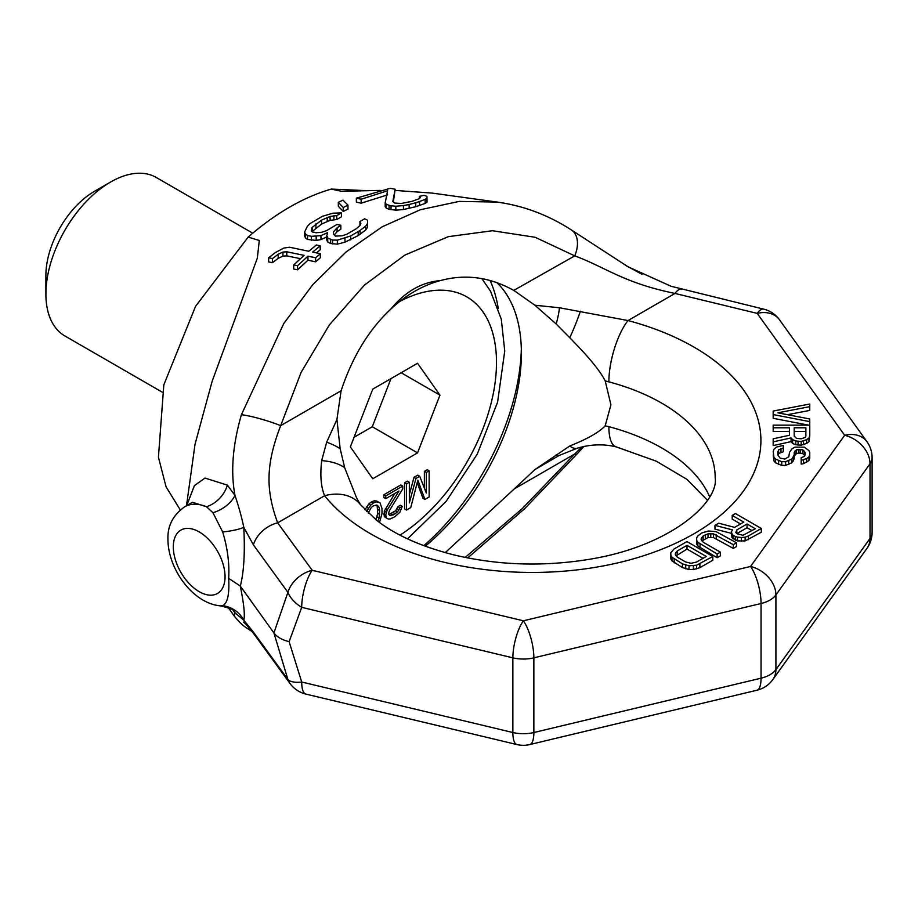 <?xml version="1.0" encoding="UTF-8"?>
<svg xmlns="http://www.w3.org/2000/svg" width="918" height="918" viewBox="0 0 918 918"><rect width="100%" height="100%" fill="white"/><g stroke="black" fill="none" stroke-linecap="round" stroke-linejoin="round"><path stroke-width="1.38" d="M253.391 632.089L287.908 679.492A27.437 11.395 157.3 0 0 301.712 682.017A27.437 8.572 103.4 0 0 305.832 694.065L516.983 744.567A27.437 8.572 103.4 0 1 512.864 732.518L512.864 657.839L301.712 607.337A27.437 17.912 -152.4 0 1 287.908 592.362L253.391 544.856A27.437 20.655 -36.1 0 1 277.672 522.835C265.302 489.386 266.071 463.579 280.678 425.642L301.093 372.433L329.378 324.88L364.515 285.039L404.861 255.078L448.282 236.672L492.45 230.728L535.171 237.292L574.737 255.87A27.437 17.522 123 0 0 571.432 229.993L628.176 266.874L671.024 286.255L763.661 309.125A27.437 8.664 103.6 0 0 757.201 313.382A27.437 20.701 144.3 0 1 779.497 319.797L866.959 441.707A27.437 20.701 144.3 0 0 844.663 435.293A27.437 20.701 -144.3 0 1 870.012 463.762A27.437 15.847 180 0 0 872.1 457.703L872.1 532.383A27.437 15.847 180 0 1 870.012 538.441L870.012 463.762L775.905 594.933L775.905 669.612A27.437 15.847 180 0 1 761.056 678.184L761.056 603.505L533.863 657.839L533.863 732.518A27.437 15.847 180 0 1 512.864 732.518L301.712 682.017L289.124 641.671C282.033 639.903 276.961 636.989 273.908 632.915L240.286 586.063L228.674 578.34C229.546 563.572 227.549 548.115 222.695 531.97A27.437 5.611 175.2 0 0 243.786 527.311C245.083 552.762 243.924 572.35 240.286 586.063C243.924 603.86 245.083 615.244 243.786 620.212L253.391 632.089A27.437 20.655 143.9 0 0 255.491 636.082L255.491 636.082A27.437 20.655 143.9 0 0 255.514 636.105M243.545 622.106L243.522 622.094C244.739 623.517 244.957 622.129 255.491 636.082L290.008 683.508A27.437 20.655 144 0 1 287.908 679.492L273.908 632.915L287.908 592.362A27.437 20.655 -36 0 1 312.212 570.296A27.437 8.572 -76.6 0 0 301.712 607.337L289.124 641.671M232.828 609.977L234.985 612.811L234.17 615.944L228.272 607.601M380.144 190.416L341.381 191.288L331.306 189.085L368.072 190.714M192.47 502.295L206.516 506.747L212.953 512.726A27.437 18.704 152.7 0 0 234.985 495.41C230.521 471.852 232.667 444.943 241.423 414.695L283.8 323.48L312.774 284.683L345.948 252.06L382.255 226.769L420.444 209.706L459.207 201.409L497.246 202.075L432.332 193.113L395.13 190.416M180.249 509.903L166.055 486.781L158.424 457.221L163.829 384.814L195.568 306.314L248.147 237.096C275.87 213.056 303.583 197.049 331.306 189.085M248.147 237.096L259.289 240.482L257.315 258.222L212.15 381.268L195.041 444.209L186.503 505.738M186.675 505.646L194.421 485.588L204.966 478.071L227.389 485.106L234.985 495.41C239.001 507.493 241.939 518.119 243.786 527.311L253.391 544.856M192.103 502.502L184.679 506.793A54.873 31.682 60 0 1 206.516 506.747A27.437 22.147 133.2 0 0 227.389 485.106M212.953 512.726L222.695 531.97M184.679 506.793C172.951 515.193 167.374 526.048 167.948 539.382C167.856 568.85 193.078 603.837 220.871 605.891L222.695 605.673C227.549 603.321 229.546 594.21 228.674 578.34M222.695 605.673A27.437 27.104 -148.2 0 1 243.786 620.212L234.985 612.811A27.437 23.053 -38.2 0 0 233.7 610.608M497.246 202.075L497.246 202.075C523.708 205.781 548.436 215.087 571.432 229.993M393.374 201.994L395.13 189.234L390.311 188.293L356.356 198.173L356.356 202.132L361.176 203.176L387.58 194.857M361.176 203.176L361.176 199.229L387.58 190.772L385.193 202.729L385.193 206.688L386.191 208.076L389.106 209.304L395.83 210.176L403.45 209.511L415.774 206.734L425.183 203.406L427.031 202.04L426.95 196.314L424.047 195.327L419.331 196.406L420.329 197.462L419.423 198.621L411.907 201.398L401.464 203.429L394.763 203.096L392.801 201.547L395.13 189.234M338.317 202.327L338.317 206.252L343.252 211.427L347.968 209.063L347.968 205.139L343.034 200.135L338.317 202.327L343.252 207.514L347.968 205.139M304.581 232.07L305.579 234.136L307.53 235.49L311.386 236.328L320.956 235.651L327.6 232.621L326.716 236.006L327.715 238.049L332.557 240.023L337.354 240.149L350.676 235.96L360.131 230.429L365.766 226.023L367.613 223.303L367.533 220.228L364.618 218.817L359.902 221.571L360.912 223.349L360.005 225.518L356.253 228.731L346.797 234.239L342.047 235.811L335.345 236.11L333.372 233.895L333.337 232.128L337.067 227.79L340.842 225.3L336.986 224.44L326.59 230.636L321.839 232.243L316.102 232.77L312.246 231.921L311.259 230.808L312.143 227.434L321.552 220.159L330.09 216.441L336.768 215.604L341.485 212.884L332.878 213.206L322.425 216.304L310.135 223.51L307.335 226.379L304.581 232.07L304.581 236.018L305.579 238.095L307.53 239.449L316.182 240.401L320.956 239.598L327.6 236.557M326.716 236.006L326.716 239.954L327.715 241.996L330.629 243.545L337.354 244.108L344.973 242.168L358.238 235.582L365.766 229.925L367.613 227.205L367.613 223.303M359.902 221.571L359.959 225.564M334.29 234.928L337.067 231.715L340.842 229.213L340.842 225.3M311.994 231.634L321.552 224.072L330.09 220.354L336.768 219.517L341.485 216.797L341.485 212.884M268.641 257.786L272.497 258.555L278.165 254.275L282.928 252.06L286.76 251.796L304.099 255.376L293.726 264.935L297.581 265.704L307.955 256.168L315.654 257.774L320.371 253.701L312.671 252.071L320.21 245.806L316.354 244.98L308.815 251.268L289.549 247.229L283.811 248.078L275.262 252.611L268.641 257.786L268.641 261.928L272.497 262.686L278.165 258.36L282.928 256.133L286.76 255.858L300.438 258.669M293.726 264.935L293.726 269.066L297.581 269.823L307.955 260.219L315.654 261.814L320.371 257.717L320.371 253.701M316.469 252.875L320.21 249.788L320.21 245.806M583.825 446.584L577.204 453.802A27.437 4.992 -139 0 1 574.737 453.985L581.794 447.032M465.185 557.433L522.227 508.652L574.737 453.985L514.332 488.858L445.241 552.636M252.037 631.504L246.081 627.591A27.437 25.715 -53.4 0 0 251.268 630.528M241.423 414.695A27.437 3.202 16.4 0 1 280.678 425.642L341.083 390.77C352.42 356.689 368.967 329.505 390.712 309.217C405.94 295.022 422.452 285.487 440.25 280.621C465.575 273.736 490.269 277.11 514.332 290.742L534.884 305.224L556.193 323.985L569.768 337.767C588.3 356.471 600.108 370.826 605.191 380.844L610.94 404.827L605.191 425.803L608.875 426.675A182.934 105.616 180 0 1 709.591 496.638M513.759 290.409L574.737 255.87C605.914 267.379 623.15 282.778 674.982 293.439L757.201 313.382L844.663 435.293L750.557 566.463L523.363 620.798L312.212 570.296L277.672 522.835L324.616 495.72A45.728 33.909 -38.6 0 1 360.349 504.521L360.349 504.521A45.728 33.909 -38.6 0 1 360.372 504.544M681.466 289.181A27.437 8.687 103.7 0 0 674.982 293.439L628.027 320.554A45.728 15.64 104.9 0 0 608.875 381.865A182.934 105.616 180 0 1 715.191 477.773C718.955 502.398 670.048 546.543 588.633 559.418C542.171 566.888 496.868 565.281 452.735 554.61C420.421 546.221 395.038 534.769 376.587 520.254L360.349 504.521L356.586 497.889L344.675 467.721L340.165 448.707L336.929 419.515L341.083 390.77M775.905 594.933A27.437 20.701 -144.3 0 0 750.557 566.463A27.437 8.572 -103.4 0 1 761.056 603.505A27.437 15.847 180 0 0 775.905 594.933M533.863 657.839A27.437 8.572 -103.4 0 0 523.363 620.798A27.437 8.572 -76.6 0 0 512.864 657.839A27.437 15.847 180 0 0 533.863 657.839M740.539 523.96L732.208 519.152L732.208 515.423L743.775 522.09L734.607 527.38L718.737 523.203L714.961 525.383L714.961 529.112L731.416 533.347M714.961 525.383L732.472 529.893L731.416 531.763L732.002 537.707L737.51 540.886L745.141 540.931L761.32 532.222L761.32 528.493L735.444 513.552L732.208 515.423M696.67 537.845L696.716 544.099L697.841 545.992L717.119 557.742L720.355 555.872L720.355 552.143L703.291 542.286L701.054 539.13L703.177 535.997L708.042 533.828L713.481 533.863L733.287 544.672L736.523 542.802L716.166 531.671L708.535 530.994L702.029 532.842L697.726 535.963L696.67 537.845L696.716 540.358L697.841 542.251L717.119 554.002L720.355 552.143M701.903 540.966L708.042 537.558L713.481 537.592L733.287 548.402L736.523 546.543L736.523 542.802M670.806 552.785L670.851 559.028L671.976 560.921L682.441 567.588L689.016 569.516L693.377 569.55L699.872 567.703L712.816 560.232L712.816 556.492L686.939 541.563L674.007 549.033L670.806 552.785L670.851 555.298L671.976 557.192L682.441 563.859L689.016 565.786L696.624 565.201L712.816 556.492M773.174 414.58L809.756 421.626L809.756 418.987L777.844 412.825L809.756 406.663L809.756 404.023L773.174 411.069L773.174 418.321L808.655 425.149M787.518 414.695L809.756 410.403L809.756 406.663M773.174 427.788L773.174 431.517L789.526 431.517L789.526 435.27L773.174 438.793L773.174 441.868L791.075 437.909L792.636 439.665L795.745 440.984L801.196 441.432L806.647 439.665L808.976 437.909L809.756 435.706L809.756 425.149L773.174 425.149L773.174 427.788L789.526 427.788L789.526 435.27M773.174 441.868L773.174 445.597L791.075 441.638L792.636 443.405L795.745 444.725L801.196 445.161L806.647 443.405L808.976 441.638L809.756 435.706M801.196 460.354L801.196 464.083L803.537 463.647L808.976 460.561L809.756 458.369L809.756 452.425L808.976 450.669L804.306 447.146L794.965 447.146L791.855 448.913L789.526 452.425L788.746 456.831L784.844 459.034L780.174 458.151L777.844 455.076L778.625 449.786L783.295 448.03L783.295 445.391L776.284 447.146L773.954 449.35L773.174 451.553L773.954 457.267L775.503 459.034L781.734 461.674L785.624 461.674L791.855 459.034L794.196 455.076L794.196 452.425L796.526 449.786L802.757 449.786L805.086 452.425L805.086 455.076L804.306 456.395L801.196 457.715L801.196 460.354L806.647 458.587L808.976 456.831L809.756 454.628M777.89 455.179L778.625 453.526L783.295 451.759L783.295 448.03M773.174 455.076L773.954 461.008L775.503 462.764L781.734 465.403L785.624 465.403L791.855 462.764L794.196 458.805L794.196 455.076M794.196 456.166L796.526 453.526L798.867 453.079L802.757 453.526L804.765 455.615M736.856 533.633L747.068 527.735L752.094 530.638M676.038 555.906L687.008 549.067L703.039 558.328M794.196 436.153L794.196 431.517L805.866 431.517L805.866 436.153L805.086 437.473L801.196 438.793L796.526 438.345L794.196 436.153L794.196 427.788L805.866 427.788L805.866 436.153M534.884 305.224L559.498 307.771L628.027 320.554A228.662 132.02 180 0 1 693.951 533.783A228.662 132.02 180 0 1 324.616 495.72C320.956 486.93 319.98 475.226 321.69 460.606A45.728 22.939 -8.6 0 1 344.675 467.721M496.845 282.595A172.412 99.546 -60 0 1 521.39 353.132A172.412 99.546 120 0 1 425.264 546.221M390.712 309.217C405.102 291.695 421.614 282.159 440.25 280.621M321.69 460.606L326.67 442.201L336.929 419.515M326.67 442.201A45.728 21.16 8.2 0 1 340.165 448.707M605.191 380.844L608.875 381.865M580.394 311.248A45.728 5.978 114.3 0 1 569.768 337.767M559.498 307.771A45.728 16.581 108.4 0 1 556.193 323.985M605.191 425.803C599.397 432.114 587.589 438.85 569.768 445.987L534.884 469.591L514.332 488.858M423.795 545.682A182.934 105.616 120 0 0 521.332 348.932M490.074 280.472A182.934 105.616 -60 0 1 498.267 308.54M534.884 469.591L559.085 455.523L577.215 448.225A45.728 15.617 -106 0 1 569.768 445.987M577.215 448.225C590.561 444.243 603.574 443.796 616.265 446.894L616.265 446.894A45.728 15.64 -75.1 0 1 608.875 426.675M559.085 455.523A45.728 7.149 -116.4 0 1 556.193 454.559M756.937 690.233A27.437 8.572 76.6 0 0 761.056 678.184L533.863 732.518A27.437 8.572 76.6 0 1 529.743 744.567L756.937 690.233A27.437 27.437 0 0 0 772.853 679.55L866.959 548.379A27.437 27.437 0 0 0 872.1 532.383M866.959 548.379A27.437 20.701 35.7 0 0 870.012 538.441L775.905 669.612A27.437 20.701 35.7 0 1 772.853 679.55M748.377 539.692L748.377 535.963L761.32 528.493M745.141 540.931L745.141 537.202L748.377 535.963M741.331 541.218L741.331 537.489L745.141 537.202M737.51 540.886L737.51 537.145L741.331 537.489M735.318 540.243L735.318 536.514L737.51 537.145M733.115 538.969L733.115 535.24L735.318 536.514M732.002 537.707L732.002 533.978L733.115 535.24M731.416 531.763L732.002 533.978M736.833 529.915L747.068 524.006L755.33 528.768L742.926 535.297L736.902 533.691L735.788 532.429L736.833 529.915L736.833 533.61M706.275 556.457L696.567 562.057L691.151 563.285L685.677 561.988L677.427 557.226L675.189 554.07L677.312 550.938L687.008 545.338L706.275 556.457M747.068 527.735L747.068 524.006M700.055 547.885L700.055 544.156M717.119 557.742L717.119 554.002M697.841 545.992L697.841 542.251M696.716 544.099L696.716 540.358M733.287 548.402L733.287 544.672M716.224 538.556L716.224 534.815M713.481 537.592L713.481 533.863M710.761 537.26L710.761 533.53M708.042 537.558L708.042 533.828M705.334 538.487L705.334 534.758M703.177 539.727L703.177 535.997M701.57 540.553L701.57 537.558M699.872 567.703L699.872 563.962M696.624 568.931L696.624 565.201M693.377 569.55L693.377 565.809M689.016 569.516L689.016 565.786M685.735 568.873L685.735 565.132M682.441 567.588L682.441 563.859M674.191 562.826L674.191 559.085M671.976 560.921L671.976 557.192M670.851 559.028L670.851 555.298M687.008 549.067L687.008 545.338M677.312 554.667L677.312 550.938M675.705 555.482L675.705 552.498M809.756 425.149L809.756 421.626M808.976 441.638L808.976 437.909M806.647 443.405L806.647 439.665M803.537 444.725L803.537 440.984M801.196 445.161L801.196 441.432M798.086 445.161L798.086 441.432M795.745 444.725L795.745 440.984M792.636 443.405L792.636 439.665M791.075 441.638L791.075 437.909M805.086 455.076L805.086 452.425M804.306 454.846L804.306 451.105M802.757 453.526L802.757 449.786M800.416 453.079L800.416 449.35M798.867 453.079L798.867 449.35M796.526 453.526L796.526 449.786M794.965 454.846L794.965 451.105M793.416 461.008L793.416 457.267M791.855 462.764L791.855 459.034M788.746 464.519L788.746 460.79M785.624 465.403L785.624 461.674M781.734 465.403L781.734 461.674M778.625 464.519L778.625 460.79M775.503 462.764L775.503 459.034M773.954 461.008L773.954 457.267M780.954 452.207L780.954 448.466M778.625 453.526L778.625 449.786M777.844 455.076L777.844 451.553M808.976 460.561L808.976 456.831M806.647 462.328L806.647 458.587M803.537 463.647L803.537 459.907M419.331 198.655L419.331 196.406M425.183 203.406L425.183 199.355L427.031 197.978M419.549 205.517L419.549 201.501L425.183 199.355M415.774 206.734L415.774 202.74L419.549 201.501M409.153 208.501L409.153 204.53L415.774 202.74M403.45 209.511L403.45 205.563L409.153 204.53M395.83 210.176L395.83 206.24L403.45 205.563M391.034 209.729L391.034 205.781L395.83 206.24M389.106 209.304L389.106 205.357L391.034 205.781M386.191 208.076L386.191 204.129L389.106 205.357M385.193 202.729L386.191 204.129M356.356 198.173L361.176 199.229M343.252 211.427L343.252 207.514M305.579 238.095L305.579 234.136M336.768 219.517L336.768 215.604M333.9 219.643L333.9 215.741M330.09 220.354L330.09 216.441M327.233 221.295L327.233 217.382M321.552 224.072L321.552 220.159M315.895 227.859L315.895 223.935M312.143 231.37L312.143 227.434M337.067 231.715L337.067 227.79M365.766 229.925L365.766 226.023M360.131 234.342L360.131 230.429M358.238 235.582L358.238 231.669M350.676 239.896L350.676 235.96M344.973 242.168L344.973 238.221M337.354 244.108L337.354 240.149M332.557 243.97L332.557 240.023M330.629 243.545L330.629 239.598M327.715 241.996L327.715 238.049M320.956 239.598L320.956 235.651M316.182 240.401L316.182 236.442M311.386 240.286L311.386 236.328M307.53 239.449L307.53 235.49M272.497 262.686L272.497 258.555M278.165 258.36L278.165 254.275M315.654 261.814L315.654 257.774M307.955 260.219L307.955 256.168M297.581 269.823L297.581 265.704M286.76 255.858L286.76 251.796M282.928 256.133L282.928 252.06M252.725 233.172L156.312 177.507A91.467 52.808 120 0 0 110.573 182.039L94.405 191.369A68.598 39.6 120 0 0 45.9 275.389L45.9 294.058A91.467 52.808 -60 0 0 64.845 335.931L162.153 392.112M110.573 182.039A91.467 52.808 120 0 0 45.9 294.058M372.742 389.14L417.552 363.276L439.951 395.142L417.552 452.884L372.742 478.76L350.343 446.882L372.742 389.14M409.348 482.271L407.408 481.147L404.574 482.788L404.574 508.916L406.513 510.041L410.759 507.585L417.839 480.148L424.908 499.426L429.154 496.971L429.154 470.831L426.331 472.472L426.331 493.046L419.721 476.281L415.946 478.462L409.348 502.846L409.348 482.271L406.513 483.901L406.513 510.041M417.208 482.593L422.969 498.302L424.908 499.426M429.154 470.831L427.214 469.718L424.38 471.347L424.38 488.112M419.721 476.281L417.782 475.157L414.007 477.337L409.348 494.561M402.75 486.081L400.81 484.956L383.827 494.768L383.827 497.545L385.767 498.658L398.974 491.038L387.178 510.075L385.767 514.791L386.237 517.855L388.13 518.991L390.012 519.014L394.729 516.845L399.915 512.187L402.279 506.369L399.915 507.734L397.563 511.877L393.317 514.883L389.542 515.388L388.601 513.162L389.542 510.385L402.75 488.858L402.75 486.081L385.767 495.881L385.767 498.658M394.878 493.402L384.298 511.177L384.298 516.731L388.13 518.991M402.279 506.369L400.328 505.256L397.976 506.61L395.624 510.752L388.819 514.528M379.501 522.457L381.991 513.632L381.991 508.629L380.109 503.041L376.759 501.067L374.395 500.769L371.572 501.836L368.738 504.028L364.905 509.731M376.07 504.98L377.229 506.357L377.7 513.323L376.001 519.795M439.951 395.142L401.155 372.742M417.552 452.884L372.283 426.755L390.953 378.629M354.073 437.266L372.283 426.755M414.007 477.337L415.946 478.462M424.38 471.347L426.331 472.472M404.574 482.788L406.513 483.901M378.698 502.192L376.334 501.882L373.511 502.961L370.677 505.152L366.626 511.498M368.244 513.082L371.147 507.654L373.511 505.738L377.275 505.233L379.168 507.482L379.639 510.546L379.168 518.05L377.826 521.194M389.014 514.573L390.953 515.686M391.378 513.759L393.317 514.883M393.26 512.669L395.199 513.793M395.624 510.752L397.563 511.877M397.035 508.824L398.974 509.949M397.976 506.61L399.915 507.734M384.298 516.731L386.237 517.855M383.827 514.78L385.767 515.905M383.827 513.667L385.767 514.791M384.298 511.177L386.237 512.29M385.239 508.962L387.178 510.075M383.827 494.768L385.767 495.881M364.962 509.547L366.902 510.66M366.374 507.057L368.325 508.182M368.738 504.028L370.677 505.152M371.572 501.836L373.511 502.961M374.395 500.769L376.334 501.882M377.7 513.323L379.639 514.436M377.229 516.926L379.168 518.05M377.7 509.421L379.639 510.546M377.229 506.357L379.168 507.482M225.048 576.722A36.582 21.125 -120 0 0 199.183 531.912A36.582 21.125 -120 0 0 173.307 546.853A36.582 21.125 60 0 0 199.183 591.662A36.582 21.125 60 0 0 225.048 576.722M399.996 535.114A143.346 82.758 -60 0 0 496.5 362.495A143.346 82.758 120 0 0 399.8 301.414M577.204 453.802L524.419 508.916L467.641 557.926M234.17 615.944C238.921 621.773 242.891 625.651 246.081 627.591L246.081 627.591M220.871 605.891C230.992 608.6 235.501 610.355 234.4 611.181M290.008 683.508A27.437 27.437 0 0 0 305.832 694.065M625.628 265.405L642.084 274.333M779.497 319.797A27.437 27.437 0 0 0 763.661 309.125M872.1 457.703A27.437 27.437 0 0 0 866.959 441.707M707.376 500.172L687.043 479.414L656.255 461.169L616.265 446.894M516.983 744.567A27.437 27.437 0 0 0 529.743 744.567M481.835 278.613L490.464 291.075L501.274 319.12L504.751 350.997L497.59 402.187L477.245 454.123L446.125 501.4L407.523 538.843"/></g></svg>
